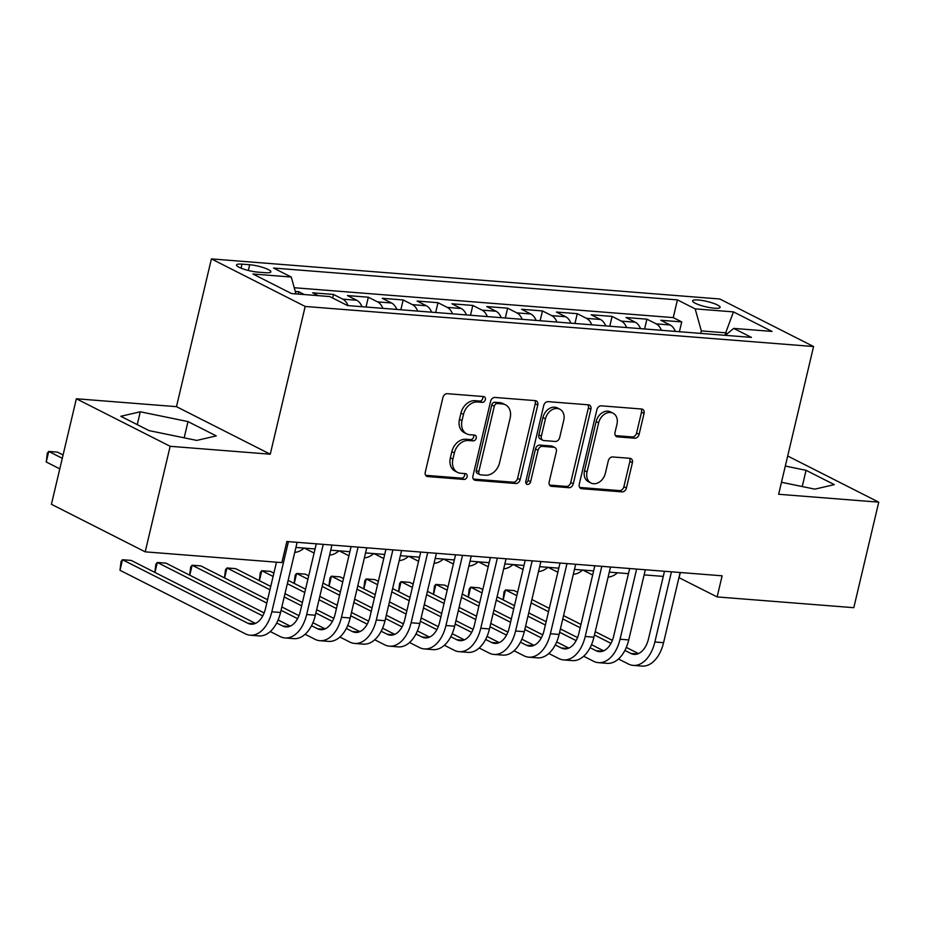 <?xml version="1.0" encoding="UTF-8"?>
<svg xmlns="http://www.w3.org/2000/svg" width="925" height="925" viewBox="0 0 925 925"><rect width="100%" height="100%" fill="white"/><g stroke="black" fill="none" stroke-linecap="round" stroke-linejoin="round"><path stroke-width="1.39" d="M485.336 399.646A3.041 2.324 116.9 0 0 484.318 396.744A3.041 2.324 116.9 0 0 483.625 396.559L447.307 393.692A4.336 3.33 116.9 0 0 442.913 397.565L425.28 472.155A4.336 3.33 116.9 0 0 426.737 476.294A4.336 3.33 116.9 0 0 427.72 476.56L464.038 479.428A3.041 2.324 116.9 0 0 467.113 476.722A3.041 2.324 116.9 0 0 466.096 473.82A3.041 2.324 116.9 0 0 465.402 473.623L460.708 473.253A13.887 10.637 116.9 0 1 457.563 472.386A13.887 10.637 116.9 0 1 452.903 459.135L454.372 452.915A13.887 10.637 116.9 0 1 468.443 440.52L473.149 440.89A3.041 2.324 116.9 0 0 476.225 438.184A3.041 2.324 116.9 0 0 475.207 435.282A3.041 2.324 116.9 0 0 474.513 435.097L469.819 434.727A13.887 10.637 116.9 0 1 466.674 433.848A13.887 10.637 116.9 0 1 462.014 420.597L463.483 414.388A13.887 10.637 116.9 0 1 477.554 401.993L482.249 402.363A3.041 2.324 116.9 0 0 485.336 399.646M466.674 433.848L464.142 432.565A13.887 10.637 116.9 0 1 459.482 419.314L460.951 413.105A13.887 10.637 116.9 0 1 475.022 400.698L479.717 401.068A3.041 2.324 116.9 0 0 482.792 398.363A3.041 2.324 116.9 0 0 482.688 396.49M425.685 475.323L461.506 478.144A3.041 2.324 116.9 0 0 464.581 475.427A3.041 2.324 116.9 0 0 464.477 473.554M457.563 472.386L455.031 471.103A13.887 10.637 116.9 0 1 450.371 457.852L451.839 451.631A13.887 10.637 116.9 0 1 465.911 439.236L470.605 439.606A3.041 2.324 116.9 0 0 473.692 436.901A3.041 2.324 116.9 0 0 473.577 435.016M698.259 300.001A14.152 2.74 13.3 0 0 692.605 300.856A14.152 2.74 13.3 0 0 699.843 305.1A14.152 2.74 13.3 0 0 714.482 308.222A14.152 2.74 13.3 0 0 720.136 307.366A14.152 2.74 13.3 0 0 712.897 303.123A14.152 2.74 13.3 0 0 698.259 300.001M634.712 438.219A4.336 3.33 116.9 0 0 639.106 434.345L644.054 413.429A4.336 3.33 116.9 0 0 642.597 409.289A4.336 3.33 116.9 0 0 641.615 409.012L601.285 405.832A4.336 3.33 116.9 0 0 596.891 409.706L579.258 484.295A4.336 3.33 116.9 0 0 580.715 488.435A4.336 3.33 116.9 0 0 581.698 488.701L622.028 491.88A4.336 3.33 116.9 0 0 626.422 488.007L632.399 462.731A4.336 3.33 116.9 0 0 630.942 458.592A4.336 3.33 116.9 0 0 629.96 458.314L612.697 456.962A4.336 3.33 116.9 0 0 608.303 460.835L605.343 473.369A11.609 8.892 116.9 0 1 590.948 483A11.609 8.892 116.9 0 1 587.051 471.923L598.66 422.829A11.609 8.892 116.9 0 1 613.055 413.186A11.609 8.892 116.9 0 1 616.952 424.263L615.009 432.449A4.336 3.33 116.9 0 0 616.466 436.588A4.336 3.33 116.9 0 0 617.449 436.866L634.712 438.219L632.18 436.935A4.336 3.33 116.9 0 0 636.573 433.062L641.522 412.145A4.336 3.33 116.9 0 0 641.118 408.977M778.642 494.274L878.75 502.159L853.798 607.69L717.129 596.926L722.124 575.812L286.866 541.507L281.871 562.608L145.202 551.843L170.154 446.301L270.262 454.198L305.181 306.453L813.572 346.528L778.642 494.274M537.76 405.046A4.336 3.33 116.9 0 0 536.303 400.907A4.336 3.33 116.9 0 0 535.321 400.629L494.991 397.449A4.336 3.33 116.9 0 0 490.597 401.323L472.964 475.913A4.336 3.33 116.9 0 0 474.421 480.052A4.336 3.33 116.9 0 0 475.404 480.329L515.734 483.498A4.336 3.33 116.9 0 0 520.127 479.624L537.76 405.046L535.228 403.762A4.336 3.33 116.9 0 0 534.823 400.594M548.143 401.647L588.473 404.826A4.336 3.33 116.9 0 1 589.456 405.092A4.336 3.33 116.9 0 1 590.902 409.232L573.28 483.821A4.336 3.33 116.9 0 1 568.875 487.695L551.624 486.33A4.336 3.33 116.9 0 1 550.641 486.064A4.336 3.33 116.9 0 1 549.184 481.913L556.33 451.666A4.336 3.33 116.9 0 0 554.873 447.527A4.336 3.33 116.9 0 0 553.89 447.261L542.443 446.359A4.336 3.33 116.9 0 0 538.049 450.232L530.603 481.717A3.041 2.324 116.9 0 1 526.834 484.238A3.041 2.324 116.9 0 1 525.816 481.347L543.738 405.52A4.336 3.33 116.9 0 1 548.143 401.647M679.413 331.717L681.737 321.912L660.843 320.27L670.093 324.953L656.172 323.854A17.679 10.846 94.5 0 1 661.444 330.306M644.598 328.976L646.91 319.171L626.017 317.518L635.278 322.212L621.346 321.114A17.679 10.846 94.5 0 1 626.618 327.554M609.772 326.224L612.096 316.419L591.202 314.778L600.452 319.472L586.519 318.373A17.679 10.846 94.5 0 1 591.803 324.814M574.957 323.484L577.269 313.679L556.376 312.037L565.637 316.72L551.705 315.622A17.679 10.846 94.5 0 1 556.977 322.062M540.131 320.744L542.455 310.939L521.561 309.285L530.811 313.98L516.878 312.881A17.679 10.846 94.5 0 1 522.163 319.322M505.316 317.992L507.628 308.187L486.735 306.545L495.997 311.228L482.064 310.129A17.679 10.846 94.5 0 1 487.336 316.581M470.49 315.252L472.814 305.447L451.92 303.793L461.17 308.488L447.238 307.389A17.679 10.846 94.5 0 1 452.522 313.829M435.675 312.5L437.988 302.695L417.094 301.053L426.356 305.747L412.423 304.649A17.679 10.846 94.5 0 1 417.695 311.089M400.849 309.759L403.173 299.954L382.279 298.312L391.529 302.995L377.597 301.897A17.679 10.846 94.5 0 1 382.881 308.337M366.034 307.019L368.347 297.214L347.453 295.561L356.715 300.255L342.782 299.157A17.679 10.846 94.5 0 1 348.054 305.597M332.688 298.035L333.532 294.462L312.638 292.82L318.223 295.653M257.728 272.112L265.394 272.713A13.702 2.648 13.3 0 0 270.875 271.892A13.702 2.648 13.3 0 0 263.856 267.776A13.702 2.648 13.3 0 0 249.681 264.747L242.015 264.145A13.702 2.648 13.3 0 0 236.534 264.978A13.702 2.648 13.3 0 0 243.552 269.094A13.702 2.648 13.3 0 0 257.728 272.112M305.181 306.453L211.397 258.907L719.777 298.983L813.572 346.528M681.737 321.912L673.238 317.61L677.435 299.885L273.511 268.042L291.259 277.037L295.965 293.896M677.435 299.885L695.172 308.869L733.479 311.887L772.005 331.416L733.71 328.398L751.447 337.394L347.534 305.562L329.786 296.567L291.491 293.549L252.953 274.02L291.259 277.037M333.532 294.462L342.782 299.157M368.347 297.214L377.597 301.897M403.173 299.954L412.423 304.649M437.988 302.695L447.238 307.389M472.814 305.447L482.064 310.129M507.628 308.187L516.878 312.881M542.455 310.939L551.705 315.622M577.269 313.679L586.519 318.373M612.096 316.419L621.346 321.114M646.91 319.171L656.172 323.854M673.238 317.61L294.243 287.733M298.151 294.069L298.706 291.722L295.283 291.456M298.706 291.722L304.302 294.555M725.107 335.324L725.697 332.815L701.323 330.896L700.734 333.393M270.262 454.198L176.478 406.665L76.359 398.767L170.154 446.301M76.359 398.767L51.418 504.298L145.202 551.843M878.75 502.159L787.684 456.002M176.478 406.665L211.397 258.907M678.938 577.639L717.129 596.926M295.919 547.438L315.067 548.953M330.734 550.19L349.881 551.693M365.56 552.93L384.708 554.445M400.375 555.682L419.522 557.185M435.201 558.423L454.348 559.937M470.016 561.163L489.163 562.678M504.842 563.915L523.989 565.418M539.657 566.655L558.816 568.17M574.483 569.407L593.63 570.91M609.298 572.147L628.457 573.65M644.124 574.887L663.271 576.402M727.374 333.671L725.697 332.815L733.479 311.887M680.326 572.517L679.112 577.651M361.987 306.695A17.679 10.846 -85.5 0 0 356.715 300.255M396.802 309.436A17.679 10.846 -85.5 0 0 391.529 302.995M431.628 312.188A17.679 10.846 -85.5 0 0 426.356 305.747M466.454 314.928A17.679 10.846 -85.5 0 0 461.17 308.488M501.269 317.68A17.679 10.846 -85.5 0 0 495.997 311.228M536.095 320.42A17.679 10.846 -85.5 0 0 530.811 313.98M570.91 323.16A17.679 10.846 -85.5 0 0 565.637 316.72M605.736 325.912A17.679 10.846 -85.5 0 0 600.452 319.472M640.551 328.653A17.679 10.846 -85.5 0 0 635.278 322.212M733.71 328.398L725.362 335.336M675.377 331.393A17.679 10.846 -85.5 0 0 670.093 324.953M701.323 330.896L695.172 308.869M196.771 440.416L216.253 435.906L188.006 421.592L140.276 411.787L120.805 416.296L149.041 430.611L196.771 440.416M781.475 482.283L814.832 489.14L834.315 484.631L806.068 470.316L785.313 466.05M137.247 424.633L140.276 411.787M184.167 437.837L188.006 421.592M802.229 486.55L806.068 470.316M473.369 479.081L513.202 482.214A4.336 3.33 116.9 0 0 517.595 478.341L535.228 403.762M497.373 403.554A3.041 2.324 116.9 0 0 494.297 406.26L478.826 471.727A3.041 2.324 116.9 0 0 479.844 474.629A3.041 2.324 116.9 0 0 480.526 474.814L485.486 475.207A13.887 10.637 116.9 0 0 499.558 462.812L510.137 418.065A13.887 10.637 116.9 0 0 505.478 404.815A13.887 10.637 116.9 0 0 502.333 403.936L497.373 403.554L494.84 402.271A3.041 2.324 116.9 0 0 491.765 404.977L494.297 406.26M479.844 474.629L477.312 473.346A3.041 2.324 116.9 0 1 476.294 470.443L491.765 404.977M505.478 404.815L502.946 403.531A13.887 10.637 116.9 0 0 499.801 402.653L502.333 403.936M494.84 402.271L499.801 402.653M549.577 485.082L566.343 486.411A4.336 3.33 116.9 0 0 570.737 482.538L588.369 407.948A4.336 3.33 116.9 0 0 587.965 404.78M554.873 447.527L552.341 446.243A4.336 3.33 116.9 0 0 551.358 445.977L539.911 445.075A4.336 3.33 116.9 0 0 535.506 448.949L528.071 480.433L530.603 481.717M525.851 483.035A3.041 2.324 116.9 0 0 528.071 480.433M563.753 420.285A11.609 8.892 116.9 0 0 559.856 409.208A11.609 8.892 116.9 0 0 545.461 418.84L541.379 436.137A4.336 3.33 116.9 0 0 542.836 440.277A4.336 3.33 116.9 0 0 543.819 440.554L555.266 441.456A4.336 3.33 116.9 0 0 559.66 437.583L563.753 420.285M559.856 409.208L557.324 407.925A11.609 8.892 116.9 0 0 542.929 417.557L545.461 418.84M542.836 440.277L540.293 438.993A4.336 3.33 116.9 0 1 538.836 434.854L542.929 417.557M615.414 435.617L632.18 436.935M613.055 413.186L610.523 411.903A11.609 8.892 116.9 0 0 596.128 421.546L598.66 422.829M590.948 483L588.416 481.717A11.609 8.892 116.9 0 1 584.519 470.64L596.128 421.546M579.663 487.452L619.496 490.597A4.336 3.33 116.9 0 0 623.889 486.723L629.867 461.448A4.336 3.33 116.9 0 0 629.462 458.28M63.073 454.973L57.454 452.128L48.747 451.435L46.25 461.991L59.79 468.859M62.287 458.303L48.747 451.435L47.314 453.146L46.25 461.991M255.45 623.392L131.2 560.411L122.493 559.729L119.996 570.286L245.345 633.81A33.161 20.327 -85.5 0 0 250.224 635.209A33.161 20.327 -85.5 0 0 271.834 611.795L288.427 541.634M250.224 635.209L258.931 635.891A33.161 20.327 -85.5 0 0 280.541 612.477L297.133 542.316M276.471 562.18L265.498 608.581A22.108 13.551 94.5 0 1 251.091 624.19A22.108 13.551 94.5 0 1 247.842 623.265L122.493 559.729L121.059 561.429L119.996 570.286M294.751 552.375A33.161 20.327 -85.5 0 0 304.094 548.086M304.371 548.109L314.084 553.034A33.161 20.327 -85.5 0 0 314.095 553.046M329.578 555.116A33.161 20.327 -85.5 0 0 338.92 550.837M339.186 550.849L348.898 555.775A33.161 20.327 -85.5 0 0 348.922 555.786M364.392 557.868A33.161 20.327 -85.5 0 0 373.735 553.578M270.262 631.544L280.159 636.562A33.161 20.327 -85.5 0 0 285.039 637.949A33.161 20.327 -85.5 0 0 306.661 614.535L323.241 544.374M285.039 637.949L293.745 638.643A33.161 20.327 -85.5 0 0 315.367 615.218L331.948 545.056M316.281 543.819L300.324 611.321A22.108 13.551 94.5 0 1 285.906 626.93A22.108 13.551 94.5 0 1 282.657 626.005L276.702 622.987M290.277 626.144L278.113 619.981M264.157 612.905L166.014 563.163L157.319 562.469L154.949 572.459M262.758 615.923L157.319 562.469L155.886 564.169L154.833 572.39M305.088 634.284L314.986 639.302A33.161 20.327 -85.5 0 0 319.865 640.701A33.161 20.327 -85.5 0 0 341.475 617.276L358.067 547.114M319.865 640.701L328.572 641.383A33.161 20.327 -85.5 0 0 350.182 617.969L366.774 547.808M351.095 546.571L335.139 614.061A22.108 13.551 94.5 0 1 320.732 629.682A22.108 13.551 94.5 0 1 317.483 628.746L311.528 625.728M325.091 628.884L312.939 622.722M298.983 615.645L281.847 606.962M267.591 599.735L200.841 565.903L192.134 565.221L189.775 575.2M297.584 618.663L281.061 610.292M266.805 603.065L192.134 565.221L190.7 566.921L189.648 575.13M339.903 637.024L349.8 642.043A33.161 20.327 -85.5 0 0 354.68 643.442A33.161 20.327 -85.5 0 0 376.302 620.028L392.882 549.866M354.68 643.442L363.386 644.124A33.161 20.327 -85.5 0 0 385.008 620.71L401.589 550.548M385.922 549.311L369.965 616.813A22.108 13.551 94.5 0 1 355.558 632.423A22.108 13.551 94.5 0 1 352.298 631.497L346.343 628.48M359.917 631.625L347.754 625.462M333.798 618.386L316.662 609.702M302.417 602.487L284.993 593.653M270.736 586.427L235.655 568.644L226.96 567.962L224.602 577.94M332.399 621.415L315.876 613.032M301.631 605.806L284.206 596.983M269.95 589.757L226.96 567.962L225.527 569.661L224.474 577.882M374.729 639.776L384.627 644.794A33.161 20.327 -85.5 0 0 389.506 646.182A33.161 20.327 -85.5 0 0 411.116 622.768L427.708 552.607M389.506 646.182L398.212 646.876A33.161 20.327 -85.5 0 0 419.823 623.45L436.415 553.289M420.736 552.063L404.78 619.553A22.108 13.551 94.5 0 1 390.373 635.174A22.108 13.551 94.5 0 1 387.124 634.238L381.169 631.22M394.732 634.377L382.58 628.214M368.624 621.138L351.488 612.454M337.232 605.228L319.819 596.394M305.562 589.167L288.137 580.345M273.881 573.118L270.482 571.396L261.775 570.702L259.416 580.692M367.225 624.155L350.702 615.784M336.446 608.558L319.033 599.724M304.776 592.497L287.351 583.675M273.095 576.448L261.775 570.702L260.341 572.413L259.289 580.623M374.012 553.601L383.725 558.527A33.161 20.327 -85.5 0 0 383.736 558.527M399.218 560.608A33.161 20.327 -85.5 0 0 408.561 556.318M409.544 642.517L419.441 647.535A33.161 20.327 -85.5 0 0 424.321 648.934A33.161 20.327 -85.5 0 0 445.942 625.508L462.523 555.347M424.321 648.934L433.027 649.616A33.161 20.327 -85.5 0 0 454.649 626.202L471.23 556.041M455.562 554.803L439.606 622.305A22.108 13.551 94.5 0 1 425.199 637.915A22.108 13.551 94.5 0 1 421.939 636.978L415.984 633.96M429.558 637.117L417.395 630.954M403.439 623.878L386.315 615.194M372.058 607.968L354.633 599.146M340.377 591.919L322.964 583.085M308.707 575.859L305.296 574.136L296.601 573.454L294.243 583.432M402.04 626.896L385.517 618.524M371.272 611.298L353.847 602.464M339.591 595.249L322.178 586.415M307.921 579.189L296.601 573.454L295.168 575.153L294.115 583.374M408.827 556.341L418.539 561.267A33.161 20.327 -85.5 0 0 418.562 561.278M434.033 563.348A33.161 20.327 -85.5 0 0 443.376 559.07M444.37 645.268L454.267 650.287A33.161 20.327 -85.5 0 0 459.147 651.674A33.161 20.327 -85.5 0 0 480.757 628.26L497.349 558.099M459.147 651.674L467.853 652.368A33.161 20.327 -85.5 0 0 489.464 628.942L506.056 558.781M490.377 557.544L474.421 625.046A22.108 13.551 94.5 0 1 460.014 640.655A22.108 13.551 94.5 0 1 456.765 639.73L450.81 636.712M464.385 639.869L452.221 633.694M438.265 626.63L421.129 617.946M406.873 610.72L389.46 601.886M375.203 594.659L357.778 585.837M343.522 578.611L340.123 576.888L331.416 576.194L329.057 586.173M436.866 629.647L420.343 621.265M406.087 614.038L388.673 605.216M374.417 597.989L356.992 589.156M342.736 581.929L331.416 576.194L329.982 577.894L328.93 586.115M443.653 559.093L453.366 564.007A33.161 20.327 -85.5 0 0 453.377 564.019M468.859 566.1A33.161 20.327 -85.5 0 0 478.202 561.81M479.185 648.009L489.094 653.027A33.161 20.327 -85.5 0 0 493.962 654.426A33.161 20.327 -85.5 0 0 515.583 631L532.164 560.839M493.962 654.426L502.668 655.108A33.161 20.327 -85.5 0 0 524.29 631.694L540.871 561.533M525.203 560.296L509.247 627.786A22.108 13.551 94.5 0 1 494.84 643.407A22.108 13.551 94.5 0 1 491.58 642.47L485.625 639.452M499.199 642.609L487.036 636.446M473.08 629.37L455.956 620.687M441.699 613.46L424.274 604.626M410.018 597.411L392.605 588.577M378.348 581.351L374.949 579.628L366.242 578.946L363.883 588.924M471.681 632.388L455.169 624.017M440.913 616.79L423.488 607.956M409.232 600.73L391.818 591.908M377.562 584.681L366.242 578.946L364.808 580.646L363.756 588.855M478.468 561.833L488.18 566.759A33.161 20.327 -85.5 0 0 488.203 566.771M503.674 568.84A33.161 20.327 -85.5 0 0 513.017 564.562M514.011 650.749L523.908 655.767A33.161 20.327 -85.5 0 0 528.788 657.166A33.161 20.327 -85.5 0 0 550.398 633.752L566.99 563.591M528.788 657.166L537.494 657.848A33.161 20.327 -85.5 0 0 559.105 634.434L575.697 564.273M560.018 563.036L544.062 630.538A22.108 13.551 94.5 0 1 529.655 646.147A22.108 13.551 94.5 0 1 526.406 645.222L520.451 642.193M534.026 645.349L521.862 639.187M507.906 632.11L490.77 623.427M476.514 616.2L459.101 607.378M444.844 600.152L427.419 591.318M413.163 584.091L409.763 582.368L401.057 581.686L398.698 591.665M506.507 635.128L489.984 626.757M475.728 619.53L458.314 610.708M444.058 603.482L426.633 594.648M412.377 587.421L401.057 581.686L399.623 583.386L398.571 591.607M513.294 564.574L523.007 569.499A33.161 20.327 -85.5 0 0 523.018 569.511M538.5 571.581A33.161 20.327 -85.5 0 0 547.843 567.303M548.826 653.501L558.735 658.519A33.161 20.327 -85.5 0 0 563.602 659.907A33.161 20.327 -85.5 0 0 585.224 636.493L601.805 566.331M563.602 659.907L572.309 660.6A33.161 20.327 -85.5 0 0 593.931 637.175L610.512 567.013M594.844 565.776L578.888 633.278A22.108 13.551 94.5 0 1 564.481 648.888A22.108 13.551 94.5 0 1 561.221 647.962L555.266 644.945M568.84 648.101L556.677 641.938M542.721 634.862L525.597 626.179M511.34 618.952L493.915 610.118M479.659 602.892L462.246 594.07M447.989 586.843L444.59 585.12L435.883 584.427L433.524 594.417M541.322 637.88L524.81 629.509M510.554 622.282L493.129 613.448M478.873 606.222L461.459 597.4M447.203 590.173L435.883 584.427L434.449 586.126L433.397 594.347M548.109 567.326L557.821 572.24A33.161 20.327 -85.5 0 0 557.844 572.251M573.315 574.332A33.161 20.327 -85.5 0 0 582.658 570.043M583.652 656.241L593.549 661.259A33.161 20.327 -85.5 0 0 598.429 662.658A33.161 20.327 -85.5 0 0 620.051 639.233L636.631 569.072M598.429 662.658L607.135 663.341A33.161 20.327 -85.5 0 0 628.746 639.927L645.338 569.765M629.659 568.528L613.703 636.03A22.108 13.551 94.5 0 1 599.296 651.639A22.108 13.551 94.5 0 1 596.047 650.703L590.092 647.685M603.667 650.842L591.503 644.679M577.547 637.603L560.411 628.919M546.155 621.692L528.742 612.87M514.485 605.644L497.06 596.81M482.804 589.583L479.404 587.861L470.698 587.178L468.339 597.157M576.148 640.62L559.625 632.249M545.368 625.022L527.955 616.189M513.699 608.962L496.274 600.14M482.017 592.913L470.698 587.178L469.264 588.878L468.212 597.087M582.935 570.066L592.647 574.992A33.161 20.327 -85.5 0 0 592.659 575.003M608.141 577.073A33.161 20.327 -85.5 0 0 617.484 572.795M618.467 658.993L628.376 664A33.161 20.327 -85.5 0 0 633.243 665.399A33.161 20.327 -85.5 0 0 654.865 641.985L671.446 571.823M633.243 665.399L641.95 666.093A33.161 20.327 -85.5 0 0 663.572 642.667L680.153 572.506M664.485 571.268L648.529 638.77A22.108 13.551 94.5 0 1 634.122 654.38A22.108 13.551 94.5 0 1 630.862 653.455L624.907 650.437M638.481 653.582L626.317 647.419M612.362 640.343L595.237 631.659M580.981 624.444L563.556 615.611M549.3 608.384L531.887 599.55M517.63 592.335L514.231 590.601L505.524 589.919L503.165 599.897M610.974 643.372L594.451 634.989M580.195 627.763L562.77 618.941M548.513 611.714L531.1 602.88M516.844 595.654L505.524 589.919L504.09 591.618L503.038 599.839M241.067 268.169L242.015 264.145M248.328 270.482L249.681 264.747M475.022 400.698L477.554 401.993M460.951 413.105L463.483 414.388M459.482 419.314L462.014 420.597M470.605 439.606L473.149 440.89M465.911 439.236L468.443 440.52M451.839 451.631L454.372 452.915M450.371 457.852L452.903 459.135M461.506 478.144L464.038 479.428M425.939 475.658L427.72 476.56M479.717 401.068L482.249 402.363M517.595 478.341L520.127 479.624M513.202 482.214L515.734 483.498M473.612 479.416L475.404 480.329M476.294 470.443L478.826 471.727M588.369 407.948L590.902 409.232M570.737 482.538L573.28 483.821M566.343 486.411L568.875 487.695M549.832 485.428L551.624 486.33M551.358 445.977L553.89 447.261M539.911 445.075L542.443 446.359M535.506 448.949L538.049 450.232M538.836 434.854L541.379 436.137M615.668 435.964L617.449 436.866M584.519 470.64L587.051 471.923M629.867 461.448L632.399 462.731M623.889 486.723L626.422 488.007M619.496 490.597L622.028 491.88M579.917 487.799L581.698 488.701M641.522 412.145L644.054 413.429M636.573 433.062L639.106 434.345M271.834 611.795L280.541 612.477M247.842 623.265L254.444 623.785M306.661 614.535L315.367 615.218M282.657 626.005L289.271 626.526M341.475 617.276L350.182 617.969M317.483 628.746L324.085 629.266M376.302 620.028L385.008 620.71M352.298 631.497L358.912 632.018M411.116 622.768L419.823 623.45M387.124 634.238L393.726 634.758M445.942 625.508L454.649 626.202M421.939 636.978L428.553 637.51M480.757 628.26L489.464 628.942M456.765 639.73L463.367 640.25M515.583 631L524.29 631.694M491.58 642.47L498.193 642.991M550.398 633.752L559.105 634.434M526.406 645.222L533.008 645.743M585.224 636.493L593.931 637.175M561.221 647.962L567.834 648.483M620.051 639.233L628.746 639.927M596.047 650.703L602.661 651.223M654.865 641.985L663.572 642.667M630.862 653.455L637.475 653.975"/></g></svg>
